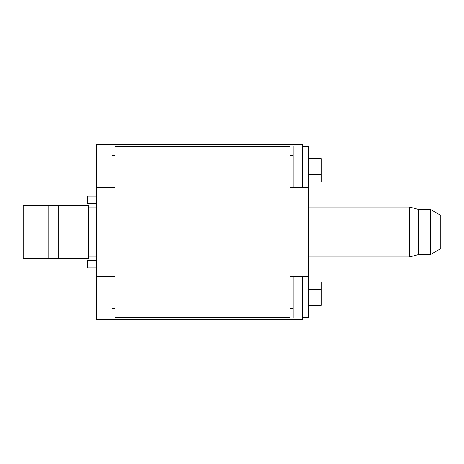 <?xml version="1.0" encoding="UTF-8"?>
<svg xmlns="http://www.w3.org/2000/svg" width="464" height="464" viewBox="0 0 464 464"><rect width="100%" height="100%" fill="white"/><g stroke="black" fill="none" stroke-linecap="round" stroke-linejoin="round"><path stroke-width="0.7" d="M293.149 276.231L293.149 276.822L302.522 276.822L302.522 276.231M302.522 187.769L302.522 144.519L96.309 144.519L96.309 187.178L111.934 187.178L111.934 187.769M96.309 187.178L96.309 319.481L302.522 319.481L302.522 276.822M293.149 276.822L293.149 318.078L111.934 318.078L111.934 276.822L96.309 276.822M111.934 276.822L111.934 276.231M302.522 317.608L308.775 317.608L308.775 146.392L302.522 146.392M308.775 281.99L321.274 281.99L321.274 289.345L308.775 289.345M308.775 305.422L321.274 305.422L321.274 289.345M308.775 182.01L321.274 182.01L321.274 158.578L308.775 158.578M308.775 174.655L321.274 174.655M302.522 187.178L293.149 187.178L293.149 187.769M96.309 196.069L87.563 196.069L87.563 203.568L96.309 203.568M96.309 260.432L87.563 260.432L87.563 267.931L96.309 267.931M293.149 155.469L290.029 155.469M115.06 155.469L111.934 155.469M111.934 187.178L111.934 145.922L293.149 145.922L293.149 187.178M111.934 308.531L115.06 308.531M290.029 308.531L293.149 308.531M96.309 276.231L115.06 276.231L115.06 317.451L290.029 317.451L290.029 276.231L308.775 276.231M308.775 187.769L290.029 187.769L290.029 146.549L115.06 146.549L115.06 187.769L96.309 187.769M430.36 254.655L430.36 209.345L440.8 215.377L440.8 248.623L430.36 254.655L418.302 254.655L409.555 256.998L409.555 207.002L308.775 207.002M409.555 256.998L308.775 256.998M418.302 254.655L418.302 209.345L409.555 207.002M430.36 209.345L418.302 209.345M48.198 258.558L88.189 258.558L88.189 205.442L58.818 205.442L58.818 232L48.198 232L48.198 205.442L23.2 205.442L23.2 258.558L48.198 258.558L48.198 232L23.2 232M58.818 205.442L48.198 205.442M88.189 232L58.818 232L58.818 258.558M96.309 256.998L88.189 256.998M96.309 207.002L88.189 207.002"/></g></svg>
